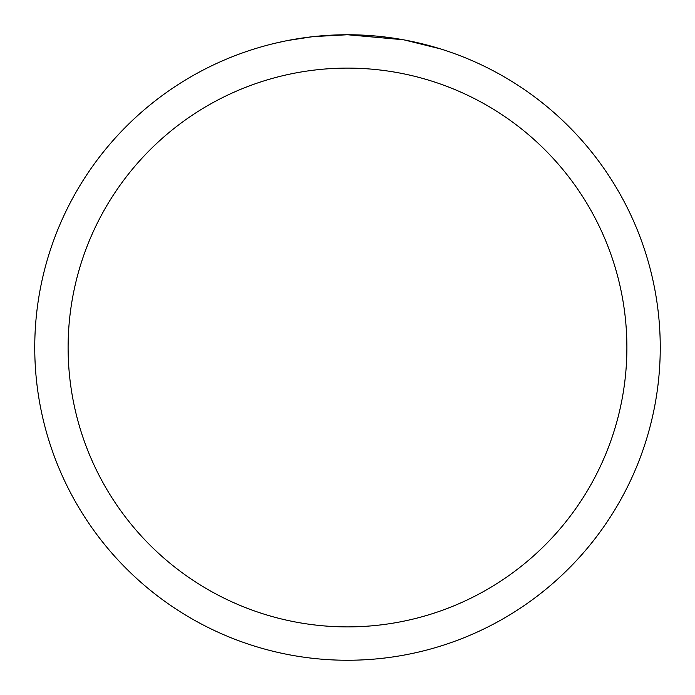 <?xml version="1.0" encoding="UTF-8"?>
<svg xmlns="http://www.w3.org/2000/svg" width="695" height="695" viewBox="0 0 695 695"><rect width="100%" height="100%" fill="white"/><g stroke="black" fill="none" stroke-linecap="round" stroke-linejoin="round"><path stroke-width="1.04" d="M403.057 39.728L347.5 34.75L358.177 34.932M358.933 34.959L376.421 36.088M380.843 36.531L387.332 37.295M347.5 34.75A312.75 312.75 0 0 1 660.25 347.5A312.75 312.75 0 0 1 347.5 660.25A312.75 312.75 0 0 1 34.75 347.5A312.75 312.75 0 0 1 347.5 34.75L313.697 36.583L347.5 34.75M404.533 39.997L440.439 48.876M347.5 68.11A279.39 279.39 0 0 1 626.89 347.5A279.39 279.39 0 0 1 347.5 626.89A279.39 279.39 0 0 1 68.11 347.5A279.39 279.39 0 0 1 347.5 68.11M312.229 36.748L288.025 40.458M275.559 43.133L285.697 40.918"/></g></svg>
